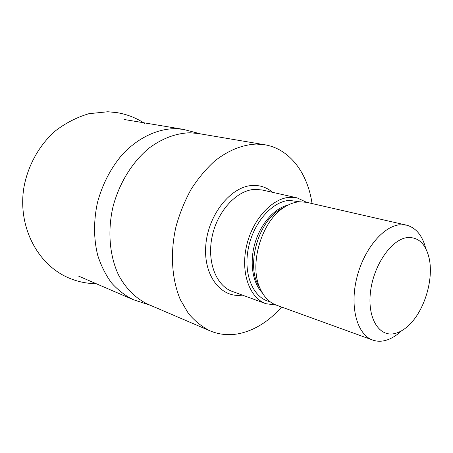 <?xml version="1.0" encoding="UTF-8"?>
<svg xmlns="http://www.w3.org/2000/svg" width="453" height="453" viewBox="0 0 453 453"><rect width="100%" height="100%" fill="white"/><g stroke="black" fill="none" stroke-linecap="round" stroke-linejoin="round"><path stroke-width="0.68" d="M150.373 305.288L133.193 299.654C125.175 295.662 117.944 290.073 111.495 282.887C105.634 274.858 101.025 265.617 97.661 255.152C93.601 238.465 93.544 220.9 97.48 202.463C102.44 184.229 110.64 168.335 122.089 154.79C137.684 137.989 156.993 128.822 175.209 128.646L183.312 129.365L200.804 133.941M281.59 307.026C269.173 321.109 255.254 329.931 239.841 333.487C229.467 335.684 219.501 334.795 209.949 330.82L147.95 304.246C136.002 298.618 125.787 288.612 118.539 274.977C109.632 256.024 107.429 231.364 112.899 207.168C119.116 183.114 132.548 161.528 149.507 147.769C162.729 138.165 176.228 133.165 190.011 132.78L198.204 133.505L264.711 144.75C289.778 148.89 307.7 173.165 312.043 203.561M276.324 305.118L265.911 303.703C249.671 298.04 240.503 272.825 246.46 246.319C252.259 219.796 271.936 198.221 289.835 197.31L297.06 197.859L306.585 202.31M401.585 330.786C396.33 335.741 390.933 338.963 385.39 340.458C380.939 341.613 376.72 341.483 372.723 340.067L276.302 305.112C269.495 302.587 264.184 297.253 260.373 289.099C248.414 265.243 261.523 220.713 284.495 207.134C289.518 203.929 294.518 202.146 299.501 201.783L306.562 202.304L406.539 225.158C416.03 227.751 422.439 235.566 425.775 248.595M372.723 340.067C357.525 334.869 349.727 308.193 356.449 279.331C363.029 250.458 382.655 226.398 399.62 224.796L406.539 225.158M407.321 237.582C418.045 236.885 425.214 243.352 428.838 256.976C434.308 278.023 424.699 310.673 408.702 325.396C404.342 329.518 399.88 332.179 395.322 333.385C379.569 337.768 367.23 318.855 370.475 291.998C373.487 265.175 391.477 239.246 407.321 237.582M209.949 330.82C201.959 326.811 194.784 321.03 188.42 313.47L180.487 299.971C171.732 279.637 169.943 252.836 176.058 226.336C179.745 213.216 184.779 200.843 191.166 189.218C198.204 178.284 206.092 168.856 214.818 160.934C228.284 150.322 242.661 144.626 256.415 144.071L264.711 144.75M260.249 288.878L257.712 284.229C246.823 262.463 258.674 222.185 279.62 209.79L284.274 207.253M242.321 295.084C221.149 298.493 203.091 275.628 205.832 244.931C208.261 214.263 231.256 186.041 252.797 185.453C260.299 185.175 266.891 187.468 272.564 192.327M265.911 303.703L232.253 291.404C215.996 285.718 206.613 261.364 212.242 235.996C217.717 210.605 237.038 190.096 254.886 189.371L262.106 189.966L297.06 197.859M270.011 301.675C253.595 298.363 243.221 274.988 248.187 249.076C252.978 223.153 272.055 201.319 289.535 200.39L299.41 201.789M262.253 292.74C252.514 282.831 249.32 262.315 255.022 242.995C260.696 223.657 274.495 208.142 288.046 205.096M144.773 123.539C136.308 117.916 126.976 114.269 116.778 112.604L107.786 111.761L88.918 113.686C76.432 117.435 65.096 123.295 54.915 131.268C39.128 145.396 28.12 165.22 24.043 186.67C17.361 224.524 36.03 263.618 68.188 277.706C77.18 281.619 86.5 283.612 96.149 283.68M124.184 119.501L183.312 129.365M257.712 284.229L260.373 289.099M279.62 209.79L284.495 207.134M78.148 275.917L133.193 299.654"/></g></svg>
